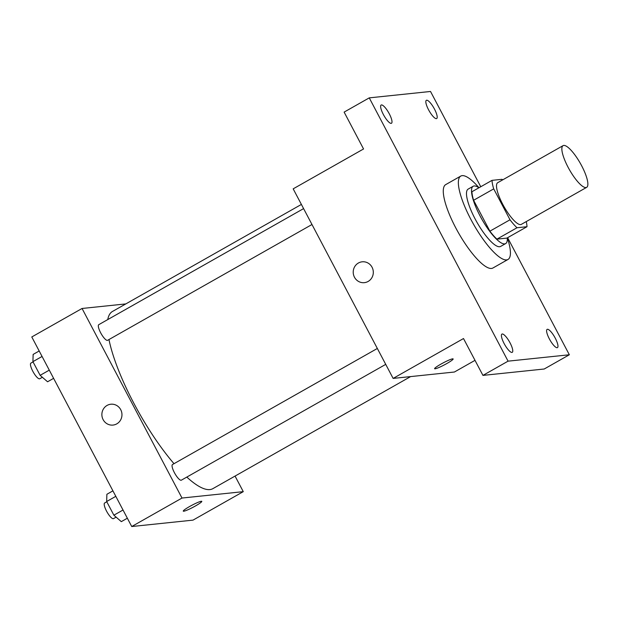 <?xml version="1.0" encoding="UTF-8"?>
<svg xmlns="http://www.w3.org/2000/svg" width="618" height="618" viewBox="0 0 618 618"><rect width="100%" height="100%" fill="white"/><g stroke="black" fill="none" stroke-linecap="round" stroke-linejoin="round"><path stroke-width="0.93" d="M585.972 187.563A23.955 6.311 -119.5 0 1 568.707 168.413A23.955 6.311 -119.5 0 1 563.052 145.655A23.955 6.311 -119.5 0 1 580.356 163.391A23.955 6.311 -119.5 0 1 586.675 187.347A23.955 6.311 -119.5 0 1 585.972 187.563M586.675 187.347L521.329 224.373A23.955 6.311 -119.5 0 1 520.619 224.597A23.955 6.311 -119.5 0 1 503.353 205.446A23.955 6.311 -119.5 0 1 497.706 182.689L563.052 145.655M493.712 188.876L510.005 219.776A32.175 8.482 -119.5 0 0 517.019 227.748L496.911 239.143A32.175 8.482 -119.5 0 1 489.896 231.171L473.604 200.271L493.712 188.876A32.175 8.482 -119.5 0 1 492.028 180.356L502.017 179.313A32.175 8.482 -119.5 0 1 502.627 179.892M517.019 227.748L527 226.706A32.175 8.482 -119.5 0 0 526.25 221.584M489.896 231.171L510.005 219.776M496.911 239.143L506.891 238.1L527 226.706M473.604 200.271A32.175 8.482 -119.5 0 1 471.92 191.75L492.028 180.356M478.888 187.795A32.939 8.683 60.5 0 0 473.164 186.265A32.939 8.683 60.5 0 0 480.047 215.898A32.939 8.683 60.5 0 0 505.648 243.585A32.939 8.683 60.5 0 0 507.27 237.884M505.648 243.585L500.619 246.435A32.939 8.683 -119.5 0 1 499.653 246.736A32.939 8.683 -119.5 0 1 475.018 218.749A32.939 8.683 -119.5 0 1 468.143 189.108L473.164 186.265M507.355 237.837A47.918 12.63 -119.5 0 1 508.004 259.46A47.918 12.63 -119.5 0 1 506.59 259.9A47.918 12.63 -119.5 0 1 472.059 221.599A47.918 12.63 -119.5 0 1 460.758 176.084A47.918 12.63 -119.5 0 1 478.973 187.748M508.004 259.46L492.925 268.003A47.918 12.63 -119.5 0 1 491.511 268.444A47.918 12.63 -119.5 0 1 456.98 230.143A47.918 12.63 -119.5 0 1 445.678 184.627L460.758 176.084M434.493 109.116A10.483 2.766 -119.5 0 1 436.679 118.548A10.483 2.766 -119.5 0 1 429.108 110.784A10.483 2.766 -119.5 0 1 426.35 100.309A10.483 2.766 -119.5 0 1 434.493 109.116M555.265 338.177A10.483 2.766 -119.5 0 1 557.451 347.61A10.483 2.766 -119.5 0 1 549.881 339.854A10.483 2.766 -119.5 0 1 547.123 329.371A10.483 2.766 -119.5 0 1 555.265 338.177M510.066 342.897A10.483 2.766 -119.5 0 1 512.252 352.33A10.483 2.766 -119.5 0 1 504.682 344.566A10.483 2.766 -119.5 0 1 501.916 334.091A10.483 2.766 -119.5 0 1 510.066 342.897M389.294 113.828A10.483 2.766 -119.5 0 1 391.48 123.26A10.483 2.766 -119.5 0 1 383.909 115.504A10.483 2.766 -119.5 0 1 381.144 105.021A10.483 2.766 -119.5 0 1 389.294 113.828M480.758 186.744L430.522 91.472L369.255 97.868L508.073 361.159L569.34 354.771L507.617 237.691M369.255 97.868L344.126 112.105L363.554 148.969L293.179 188.845L393.133 378.417L463.508 338.54L482.944 375.396L508.073 361.159M368.119 281.453A10.483 10.043 84 0 1 364.35 282.658A10.483 10.043 84 0 1 353.272 273.28A10.483 10.043 84 0 1 362.179 261.808A10.483 10.043 84 0 1 372.847 269.162A10.483 10.043 84 0 1 368.119 281.453M482.944 375.396L544.211 369.008L569.34 354.771M393.133 378.417L454.4 372.021L475.003 360.348M435.072 368.807A10.483 1.159 -27.8 0 1 434.601 368.714A10.483 1.159 -27.8 0 1 443.33 362.805A10.483 1.159 -27.8 0 1 453.141 358.934A10.483 1.159 -27.8 0 1 445.648 364.187A10.483 1.159 -27.8 0 1 435.072 368.807M364.35 282.658A10.483 10.043 84 0 1 353.272 273.28A10.483 10.043 84 0 1 362.179 261.808M410.63 376.586L212.862 488.653A101.823 26.837 -119.5 0 1 209.865 489.58A101.823 26.837 -119.5 0 1 186.814 477.081M174.006 463.685A101.823 26.837 -119.5 0 1 108.961 339.545M107.764 319.568A101.823 26.837 -119.5 0 1 112.468 311.472L301.399 204.427M311.982 224.512L107.617 340.309A8.984 2.372 -119.5 0 1 107.354 340.387A8.984 2.372 -119.5 0 1 100.881 333.21A8.984 2.372 -119.5 0 1 98.764 324.674L303.6 208.606M385.725 364.373L181.36 480.171A8.984 2.372 -119.5 0 1 181.097 480.248A8.984 2.372 -119.5 0 1 174.624 473.071A8.984 2.372 -119.5 0 1 172.507 464.535L377.343 348.467M125.825 303.909L82.055 308.475L182.001 498.046L243.276 491.65L235.056 476.076M182.001 498.046L131.734 526.528L31.788 336.957L82.055 308.475M116.779 423.863A10.483 10.043 84 0 1 113.009 425.076A10.483 10.043 84 0 1 101.931 415.69A10.483 10.043 84 0 1 110.831 404.226A10.483 10.043 84 0 1 121.499 411.58A10.483 10.043 84 0 1 116.779 423.863M131.734 526.528L193.001 520.132L243.276 491.65M201.8 501.352A10.483 1.159 -27.8 0 1 194.291 506.598A10.483 1.159 -27.8 0 1 183.731 511.225A10.483 1.159 -27.8 0 1 183.26 511.132A10.483 1.159 -27.8 0 1 191.989 505.223A10.483 1.159 -27.8 0 1 201.8 501.352A10.483 1.159 -27.8 0 1 194.307 506.598A10.483 1.159 -27.8 0 1 183.731 511.225A10.483 1.159 -27.8 0 1 183.26 511.125M113.009 425.076A10.483 10.043 84 0 1 101.931 415.69A10.483 10.043 84 0 1 110.838 404.226M112.924 490.846L106.883 494.276L106.659 501.515L113.874 515.196L121.313 521.638L127.354 518.216M106.659 501.515L115.813 496.331M113.874 515.196L123.028 510.012M116.114 517.135L113.496 518.618A8.984 2.372 -119.5 0 1 113.233 518.703A8.984 2.372 -119.5 0 1 106.759 511.519A8.984 2.372 -119.5 0 1 104.643 502.99L106.79 501.77M39.181 350.985L33.14 354.415L32.916 361.654L40.131 375.335L47.571 381.777L53.611 378.347M32.916 361.654L42.07 356.462M40.131 375.335L49.285 370.143M42.372 377.274L39.761 378.757A8.984 2.372 -119.5 0 1 39.49 378.842A8.984 2.372 -119.5 0 1 33.017 371.657A8.984 2.372 -119.5 0 1 30.9 363.121L33.055 361.901"/></g></svg>
